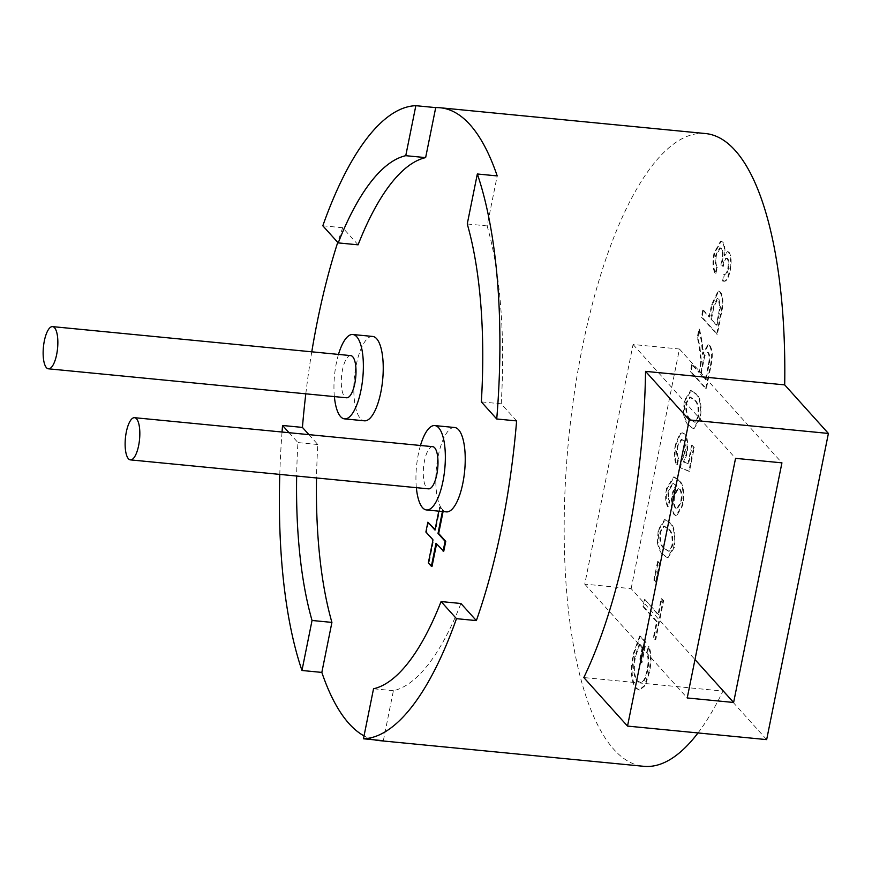 <?xml version="1.0" encoding="UTF-8"?>
<svg xmlns="http://www.w3.org/2000/svg" width="872" height="872" viewBox="0 0 872 872"><rect width="100%" height="100%" fill="white"/><g stroke="black" fill="none" stroke-linecap="round" stroke-linejoin="round"><path stroke-width="0.65" stroke-dasharray="4.36 3.27" d="M350.697 355.602A21.19 7.096 -84.4 0 0 342.5 369.87A21.19 7.096 -84.4 0 0 346.598 397.785M338.478 354.413A42.39 14.181 -84.4 0 0 336.352 363.035A42.39 14.181 -84.4 0 0 334.379 396.597M372.627 336.439A42.39 14.181 -84.4 0 0 356.234 364.965A42.39 14.181 -84.4 0 0 364.431 420.816M374.273 739.827A317.888 106.373 95.6 0 1 364.027 735.881M282.038 432.032A317.888 106.373 -84.4 0 0 279.792 474.401M305.81 393.828A317.888 106.373 95.6 0 1 311.773 351.819M705.306 133.525A317.888 106.373 -84.4 0 0 582.322 347.47A317.888 106.373 -84.4 0 0 643.798 766.314M698.003 732.949A317.888 106.373 -84.4 0 0 722.964 691.071L583.815 677.555M432.686 446.671A21.19 7.096 -84.4 0 0 424.49 460.939A21.19 7.096 -84.4 0 0 428.588 488.854M420.468 445.483A42.39 14.181 -84.4 0 0 418.342 454.105A42.39 14.181 -84.4 0 0 416.358 487.666M454.617 427.509A42.39 14.181 -84.4 0 0 438.213 456.034A42.39 14.181 -84.4 0 0 441.712 508.703L440.262 507.101L435.629 530.111L435.074 529.5M443.085 511.559L443.303 510.469L441.712 508.703M443.249 510.414A42.39 14.181 -84.4 0 0 446.42 511.886M436.567 543.899L443.761 551.213M428.544 522.241L426.55 532.105L433.635 539.975L429.002 562.985L432.032 566.364M358.087 244.825L342.696 227.723A317.888 106.373 95.6 0 0 337.747 242.372M308.939 434.648L317.833 444.513A268.434 89.827 -84.4 0 0 316.525 477.965M383.331 740.71L393.403 690.711A268.434 89.827 -84.4 0 0 460.95 603.5M516.616 420.914L501.215 403.812A268.434 89.827 -84.4 0 0 487.121 225.913L497.204 175.915M441.047 508.638L439.608 507.035L438.78 511.145M442.42 511.493L442.584 510.349M439.608 507.035L440.262 507.101M442.638 510.403L443.303 510.469M713.983 253.174C712.337 262.309 712.74 269.088 715.182 273.525L716.675 267.344C715.127 264.608 714.833 260.466 715.803 254.918L719.716 247.822L720.85 248.476C722.539 250.907 722.866 255.082 721.82 261.011L720.773 264.925L722.681 266.233L722.844 265.295C723.945 259.791 725.362 257.534 727.095 258.548C728.393 260.554 728.621 263.9 727.76 268.587C726.692 273.307 725.341 275.236 723.695 274.364L722.605 280.98L724.163 281.307L722.605 280.98C725.417 282.157 727.706 278.746 729.493 270.756C731.074 262.276 730.725 256.096 728.447 252.215L727.412 251.616L724.022 255.638C724.719 248.901 724.087 244.378 722.125 242.056L720.555 241.141L713.983 253.174L714.648 253.24C713.002 262.374 713.394 269.154 715.847 273.59L715.182 273.525M715.847 273.59L717.34 267.41C715.781 264.674 715.498 260.532 716.468 254.984L720.381 247.888L721.515 248.542C723.204 250.962 723.531 255.147 722.485 261.077L721.438 264.99L723.346 266.298L723.509 265.35C724.61 259.856 726.027 257.6 727.76 258.613L726.267 258.047L727.76 258.613C729.057 260.619 729.286 263.965 728.425 268.652L727.76 268.587M728.425 268.652C727.357 273.372 726.005 275.301 724.36 274.429L723.695 274.364L724.36 274.429L723.269 281.046C726.082 282.223 728.371 278.811 730.158 270.821L729.493 270.756M702.767 310.018L701.339 317.048L716.719 334.129L721.765 308.23C722.746 300.317 722.081 294.943 719.782 292.098L718.092 291.074L711.53 304.786L709.067 317.016L702.767 310.018L703.421 310.072L702.004 317.114L717.373 334.194L722.419 308.296C723.411 300.382 722.746 294.998 720.446 292.164L718.746 291.139L712.195 304.851L709.732 317.081L703.421 310.072M683.419 413.731C684.607 419.541 686.384 423.487 688.738 425.569L693.349 428.664L699.758 418.222C701.295 405 699.769 396.782 695.191 393.577L690.602 390.493L684.193 400.935L683.419 413.731L684.084 413.797C685.272 419.606 687.049 423.552 689.403 425.634L694.014 428.719L700.423 418.288C701.96 405.066 700.434 396.847 695.856 393.632L691.267 390.558L684.847 401L684.084 413.797M657.401 542.755C658.589 548.564 660.366 552.521 662.72 554.603L667.331 557.688L673.74 547.256C675.277 534.024 673.762 525.805 669.173 522.601L664.584 519.527L658.175 529.958L657.401 542.755L658.066 542.82C659.254 548.63 661.031 552.576 663.385 554.668L667.996 557.753L674.405 547.322C675.942 534.089 674.416 525.87 669.838 522.666L665.249 519.592L658.829 530.023L658.066 542.82M766.662 739.62L722.964 691.071M642.206 647.427L639.492 660.867L641.269 662.84L645.4 642.359L639.71 636.048L633.159 654.022C630.205 670.35 631.099 681.719 635.83 688.139L638.947 689.948L644.572 685.523L648.812 672.083C651.003 661.521 650.861 653.052 648.387 646.686L646.588 652.572C648.354 656.965 648.496 662.862 647.013 670.241C645.542 677.74 643.46 681.904 640.778 682.732L637.334 681.196C633.584 677.053 632.745 668.846 634.816 656.572L639.296 644.201L642.871 647.493L640.157 660.932L639.492 660.867M644.375 599.554L642.958 606.596L656.562 621.703L653.335 637.705L655.101 639.677L662.982 600.634L661.205 598.661L657.979 614.662L645.04 599.62L643.623 606.661L642.958 606.596M657.586 561.579L653.847 580.142L655.613 582.115L659.363 563.552L657.586 561.579L658.251 561.644L654.501 580.207L653.847 580.142M666.524 488.516C665.042 496.735 665.434 502.795 667.69 506.687L669.173 500.506C667.843 498.326 667.571 494.871 668.366 490.162L672.759 483.47L676.301 485.715C674.481 486.979 673.042 490.042 671.996 494.915C670.514 504.528 671.211 511.09 674.089 514.578L676.051 515.788L682.275 504.943C683.975 491.754 682.634 483.459 678.263 480.058L673.631 476.93L666.524 488.516L667.189 488.582C665.707 496.8 666.088 502.861 668.355 506.752L669.838 500.572C668.497 498.392 668.235 494.936 669.031 490.228L673.424 483.535L676.966 485.769C675.146 487.045 673.707 490.108 672.661 494.98C671.168 504.594 671.865 511.156 674.743 514.644L676.716 515.843L682.939 505.008C684.64 491.819 683.299 483.524 678.928 480.112L674.296 476.995L667.189 488.582M675.418 444.437C673.729 453.614 674.132 460.394 676.628 464.754L678.111 458.574C676.541 456.002 676.236 451.925 677.195 446.366L681.25 439.335L682.809 440.284C684.869 442.66 685.305 447.227 684.106 453.996L680.999 461.005L679.909 467.621L688.826 471.262L693.6 447.576L691.627 445.385L687.91 463.839L683.408 461.953L686.231 454.192C687.768 444.415 687.103 437.69 684.215 434.016L682.166 432.817L679.833 433.831L675.418 444.437L676.083 444.491C674.394 453.68 674.797 460.46 677.293 464.82L676.628 464.754M691.769 364.54L690.352 371.581L705.721 388.661L710.091 367.003C712.337 357.182 712.075 350.064 709.317 345.65L707.879 344.811L702.516 354.305L701.502 341.998L698.919 329.093L697.284 337.159L699.279 346.991L700.75 361.444L700.118 364.997L698.668 372.202L691.769 364.54L692.433 364.605L691.006 371.646L706.385 388.727L710.745 367.058C712.991 357.248 712.74 350.13 709.982 345.715L708.544 344.876L703.181 354.37L702.167 342.064L699.573 329.158L697.949 337.224L699.943 347.056L701.415 361.509L700.783 365.063L699.322 372.268L692.433 364.605M289.068 432.708L297.952 442.584A268.434 89.827 -84.4 0 0 296.654 476.036M322.814 225.794L342.696 227.723M501.215 403.812L481.344 401.883M393.403 690.711L373.532 688.771M317.833 444.513L297.952 442.584M487.121 225.913L467.25 223.984M434.965 530.045L435.629 530.111M425.885 532.04L426.55 532.105M432.981 539.91L433.635 539.975M428.337 562.92L429.002 562.985M436.011 543.278L436.676 543.343M631.132 588.633L679.452 349.018L633.072 344.505L584.752 584.131L631.132 588.633L694.984 659.559M584.752 584.131L687.234 697.96M633.072 344.505L735.554 458.345M679.452 349.018L781.933 462.847M640.157 660.932L641.934 662.905L646.065 642.424L640.375 636.113L633.824 654.076C630.87 670.415 631.764 681.784 636.495 688.204L639.612 690.014L645.236 685.588L649.477 672.149C651.667 661.586 651.526 653.117 649.051 646.752L647.253 652.638C649.019 657.03 649.149 662.916 647.678 670.306C646.207 677.795 644.125 681.969 641.443 682.798L637.999 681.25C634.249 677.119 633.41 668.911 635.47 656.638L639.95 644.255L639.296 644.201M639.95 644.255L642.871 647.493M635.47 656.638L634.816 656.572M637.999 681.25L637.334 681.196M647.678 670.306L647.013 670.241M647.253 652.638L646.588 652.572M649.051 646.752L648.387 646.686M649.477 672.149L648.812 672.083M636.495 688.204L635.83 688.139M633.824 654.076L633.159 654.022M640.375 636.113L639.71 636.048M646.065 642.424L645.4 642.359M641.934 662.905L641.269 662.84M643.623 606.661L657.226 621.769L654 637.77L655.766 639.732L663.636 600.699L661.87 598.726L658.643 614.727L657.979 614.662M658.643 614.727L645.04 599.62M661.87 598.726L661.205 598.661M663.636 600.699L662.982 600.634M655.766 639.732L655.101 639.677M654 637.77L653.335 637.705M657.226 621.769L656.562 621.703M654.501 580.207L656.278 582.18L660.017 563.617L659.363 563.552M660.017 563.617L658.251 561.644M656.278 582.18L655.613 582.115M664.682 548.27C661.347 546.504 659.995 541.076 660.605 531.996L664.377 526.056L668.552 529.075C671.898 530.863 673.249 536.313 672.617 545.414L670.219 550.886L668.9 551.235L664.017 548.205C660.693 546.439 659.33 541.011 659.941 531.931L663.723 525.99L667.898 529.01C671.233 530.797 672.595 536.247 671.952 545.349L669.565 550.821L668.235 551.169L664.017 548.205M663.385 554.668L662.72 554.603M658.829 530.023L658.175 529.958M669.838 522.666L669.173 522.601M674.405 547.322L673.74 547.256M670.219 550.886L669.565 550.821M660.605 531.996L659.941 531.931M668.552 529.075L667.898 529.01M672.617 545.414L671.952 545.349M679.953 489.094C681.915 491.318 682.384 495.645 681.359 502.054L677.282 508.954L675.931 508.125C674.078 505.684 673.707 501.302 674.819 494.991L678.601 488.276L679.288 489.029C681.25 491.252 681.719 495.579 680.694 502L676.618 508.888L675.266 508.06C673.424 505.618 673.053 501.247 674.165 494.925L677.947 488.211L679.288 489.029M668.355 506.752L667.69 506.687M678.928 480.112L678.263 480.058M682.939 505.008L682.275 504.943M674.743 514.644L674.089 514.578M672.661 494.98L671.996 494.915M676.966 485.769L676.301 485.715M676.596 485.323L675.931 485.268M669.031 490.228L668.366 490.162M669.838 500.572L669.173 500.506M674.819 494.991L674.165 494.925M681.359 502.054L680.694 502M675.931 508.125L675.266 508.06M677.293 464.82L678.776 458.639C677.206 456.067 676.901 451.99 677.86 446.431L681.915 439.401L683.463 440.349C685.534 442.725 685.97 447.292 684.771 454.061L681.664 461.07L680.574 467.686L689.49 471.327L694.265 447.641L692.292 445.45L688.575 463.904L684.073 462.018L686.896 454.258C688.433 444.48 687.757 437.755 684.869 434.082L682.831 432.883L679.833 433.831M680.498 433.896L676.083 444.491M684.869 434.082L684.215 434.016M686.896 454.258L686.231 454.192M684.073 462.018L683.408 461.953M688.575 463.904L687.91 463.839M692.292 445.45L691.627 445.385M694.265 447.641L693.6 447.576M689.49 471.327L688.826 471.262M680.574 467.686L679.909 467.621M681.664 461.07L680.999 461.005M684.771 454.061L684.106 453.996M683.463 440.349L682.809 440.284M677.86 446.431L677.195 446.366M678.776 458.639L678.111 458.574M690.7 419.247C687.365 417.481 686.002 412.053 686.624 402.962L690.395 397.033L694.57 400.041C697.916 401.839 699.268 407.279 698.636 416.391L696.238 421.863L694.919 422.212L690.035 419.181C686.7 417.416 685.348 411.987 685.959 402.908L689.73 396.967L693.905 399.976C697.251 401.774 698.614 407.224 697.971 416.326L695.573 421.797L694.254 422.146L690.035 419.181M689.403 425.634L688.738 425.569M684.847 401L684.193 400.935M695.856 393.632L695.191 393.577M700.423 418.288L699.758 418.222M696.238 421.863L695.573 421.797M686.624 402.962L685.959 402.908M694.57 400.041L693.905 399.976M698.636 416.391L697.971 416.326M701.099 374.241L703.802 360.866C704.914 354.283 706.484 351.558 708.511 352.702C710.048 355.209 710.222 359.253 709.023 364.834L706.026 379.712L700.434 374.175L703.137 360.801C704.249 354.217 705.819 351.492 707.857 352.637C709.394 355.144 709.557 359.188 708.369 364.769L705.361 379.647L700.434 374.175M707.65 352.212L708.511 352.702L707.65 352.212M691.006 371.646L690.352 371.581M699.322 372.268L698.668 372.202M701.415 361.509L700.75 361.444M699.943 347.056L699.279 346.991M697.949 337.224L697.284 337.159M699.573 329.158L698.919 329.093M703.203 349.65L702.538 349.585M703.181 354.37L702.516 354.305M709.982 345.715L709.317 345.65M706.385 388.727L705.721 388.661M706.026 379.712L705.361 379.647M703.802 360.866L703.137 360.801M711.508 319.054L713.928 307.009L717.863 298.453L718.964 299.14L720.446 307.358L717.024 325.18L710.844 318.988L713.274 306.944L717.198 298.388L718.299 299.074L719.792 307.293L716.359 325.114L710.844 318.988M702.004 317.114L701.339 317.048M709.732 317.081L709.067 317.016M712.195 304.851L711.53 304.786M720.446 292.164L719.782 292.098M722.419 308.296L721.765 308.23M717.373 334.194L716.719 334.129M717.024 325.18L716.359 325.114M713.928 307.009L713.274 306.944M718.964 299.14L718.299 299.074M720.446 307.358L719.792 307.293M730.158 270.821C731.739 262.341 731.39 256.161 729.112 252.281L728.076 251.67L724.687 255.703C725.384 248.967 724.741 244.433 722.79 242.122L722.125 242.056M722.79 242.122L721.22 241.206L714.648 253.24M724.687 255.703L724.022 255.638M729.112 252.281L728.447 252.215M723.509 265.35L722.844 265.295M723.346 266.298L722.681 266.233M721.438 264.99L720.773 264.925M722.485 261.077L721.82 261.011M721.515 248.542L720.85 248.476M716.468 254.984L715.803 254.918M717.34 267.41L716.675 267.344M700.783 365.063L700.118 364.997M702.167 342.064L701.502 341.998M710.745 367.058L710.091 367.003M709.023 364.834L708.369 364.769M721.079 315.849L720.414 315.784M719.422 313.266L718.768 313.201M638.947 689.948L639.612 690.014M664.584 519.527L665.249 519.592M667.331 557.688L667.996 557.753M668.235 551.169L668.9 551.235M663.723 525.99L664.377 526.056M673.631 476.93L674.296 476.995M676.051 515.788L676.716 515.843M672.759 483.47L673.424 483.535M677.947 488.211L678.601 488.276M676.618 508.888L677.282 508.954M682.166 432.817L682.831 432.883M681.25 439.335L681.915 439.401M690.602 390.493L691.267 390.558M693.349 428.664L694.014 428.719M694.254 422.146L694.919 422.212M689.73 396.967L690.395 397.033M707.879 344.811L708.544 344.876M718.092 291.074L718.746 291.139M717.198 298.388L717.863 298.453M720.555 241.141L721.22 241.206M727.412 251.616L728.076 251.67M719.716 247.822L720.381 247.888"/><path stroke-width="1.31" d="M44.341 340.887A21.19 7.096 -84.4 0 0 48.44 368.812A21.19 7.096 -84.4 0 0 56.647 354.544A21.19 7.096 -84.4 0 0 52.549 326.618A21.19 7.096 -84.4 0 0 44.341 340.887M48.44 368.812L346.598 397.785A21.19 7.096 -84.4 0 0 354.806 383.527A21.19 7.096 -84.4 0 0 350.697 355.602L52.549 326.618M334.379 396.597A42.39 14.181 -84.4 0 0 344.549 418.876A42.39 14.181 -84.4 0 0 360.954 390.351A42.39 14.181 -84.4 0 0 352.757 334.51A42.39 14.181 -84.4 0 0 338.478 354.413M344.549 418.876L364.431 420.816A42.39 14.181 -84.4 0 0 380.824 392.291A42.39 14.181 -84.4 0 0 372.627 336.439L352.757 334.51M645.553 371.363L689.262 419.912L627.524 726.093L583.815 677.555A317.888 106.373 -84.4 0 0 627.644 538.852A317.888 106.373 -84.4 0 0 645.553 371.363L784.702 384.89A317.888 106.373 -84.4 0 0 705.306 133.525L440.273 107.768A317.888 106.373 95.6 0 1 497.204 175.915L477.333 173.986A317.888 106.373 -84.4 0 1 496.735 418.985L481.344 401.883A268.434 89.827 -84.4 0 0 467.25 223.984L477.333 173.986M496.735 418.985L516.616 420.914A317.888 106.373 95.6 0 1 501.76 526.612A317.888 106.373 95.6 0 1 476.352 620.602L456.47 618.662A317.888 106.373 -84.4 0 1 363.45 738.78L373.532 688.771A268.434 89.827 -84.4 0 0 441.079 601.56L456.47 618.662M698.003 732.949A317.888 106.373 -84.4 0 1 643.798 766.314L378.775 740.557A317.888 106.373 95.6 0 0 383.331 740.71L363.45 738.78M378.775 740.557A317.888 106.373 95.6 0 1 374.273 739.827M364.027 735.881A317.888 106.373 95.6 0 1 321.833 672.41L301.963 670.481A317.888 106.373 -84.4 0 1 279.792 474.401M305.81 393.828A317.888 106.373 95.6 0 0 302.431 427.411L282.55 425.482A317.888 106.373 -84.4 0 0 282.038 432.032M311.773 351.819A317.888 106.373 95.6 0 1 317.288 321.714A317.888 106.373 95.6 0 1 337.747 242.372M126.331 431.956A21.19 7.096 -84.4 0 0 130.429 459.882A21.19 7.096 -84.4 0 0 138.626 445.614A21.19 7.096 -84.4 0 0 134.528 417.688A21.19 7.096 -84.4 0 0 126.331 431.956M130.429 459.882L428.588 488.854A21.19 7.096 -84.4 0 0 436.785 474.597A21.19 7.096 -84.4 0 0 432.686 446.671L134.528 417.688M416.358 487.666A42.39 14.181 -84.4 0 0 426.539 509.957A42.39 14.181 -84.4 0 0 442.932 481.42A42.39 14.181 -84.4 0 0 434.736 425.58A42.39 14.181 -84.4 0 0 420.468 445.483M426.539 509.957L446.42 511.886A42.39 14.181 -84.4 0 0 462.814 483.361A42.39 14.181 -84.4 0 0 454.617 427.509L434.736 425.58M438.78 511.145L434.965 530.045L427.88 522.175L425.885 532.04L432.981 539.91L428.337 562.92L431.378 566.299L436.011 543.278L443.761 551.213L445.756 541.359L438.66 533.49L443.085 511.559M431.378 566.299L432.032 566.364L436.567 543.899M435.074 529.5L427.88 522.175M440.273 107.768A317.888 106.373 95.6 0 0 435.717 107.616L425.634 157.614A268.434 89.827 -84.4 0 0 358.087 244.825L338.216 242.896L322.814 225.794A317.888 106.373 -84.4 0 1 415.846 105.686L405.763 155.685A268.434 89.827 -84.4 0 0 338.216 242.896M302.431 427.411L308.939 434.648M316.525 477.965A268.434 89.827 -84.4 0 0 331.916 622.401L321.833 672.41M441.079 601.56L460.95 603.5L476.352 620.602M443.096 551.148L445.091 541.294L438.006 533.424L442.42 511.493M784.702 384.89L828.4 433.439L766.662 739.62L627.524 726.093M296.654 476.036A268.434 89.827 -84.4 0 0 312.045 620.472L301.963 670.481M282.55 425.482L289.068 432.708M435.717 107.616L415.846 105.686M331.916 622.401L312.045 620.472M425.634 157.614L405.763 155.685M445.091 541.294L445.756 541.359M438.006 533.424L438.66 533.49M687.234 697.96L733.614 702.472L781.933 462.847L735.554 458.345L687.234 697.96M689.262 419.912L828.4 433.439M694.984 659.559L733.614 702.472"/></g></svg>
